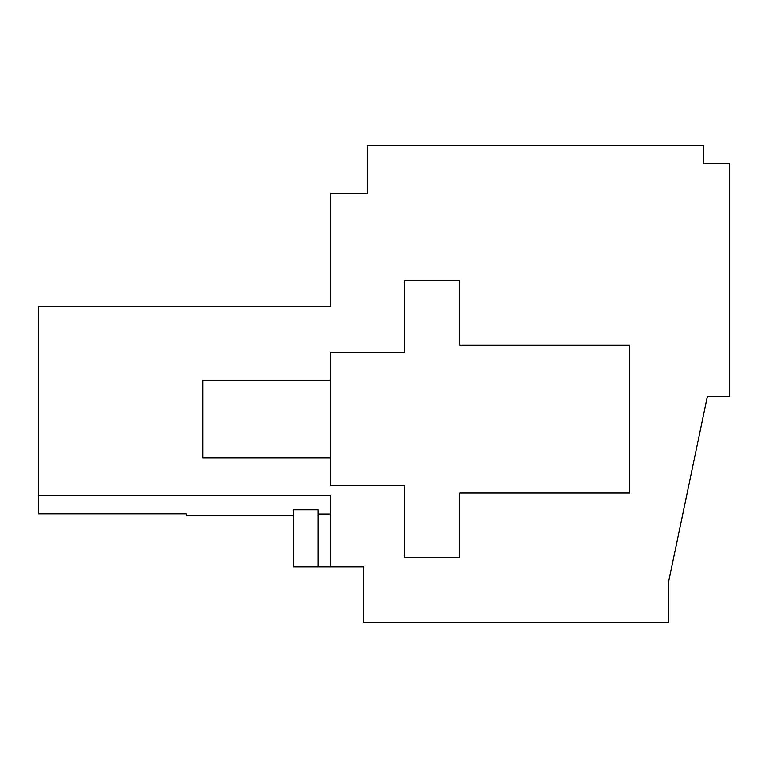 <?xml version="1.0" encoding="UTF-8"?>
<svg xmlns="http://www.w3.org/2000/svg" width="768" height="768" viewBox="0 0 768 768"><rect width="100%" height="100%" fill="white"/><g stroke="black" fill="none" stroke-linecap="round" stroke-linejoin="round"><path stroke-width="1.15" d="M38.4 495.331L38.4 513.802L186.25 513.802L186.25 515.664L293.443 515.664L293.443 509.75L318.048 509.75L318.048 566.966L363.667 566.966L363.667 622.406L668.611 622.406L668.611 581.635L707.424 396.25L729.6 396.25L729.6 163.382L703.728 163.382L703.728 145.594L367.363 145.594L367.363 193.642L330.403 193.642L330.403 306.374L38.4 306.374L38.4 495.331L330.403 495.331L330.403 566.966M293.443 509.75L293.443 566.966L318.048 566.966M330.403 514.032L318.048 514.032M629.798 493.037L629.798 345.187L459.773 345.187L459.773 280.502L404.333 280.502L404.333 352.579L330.403 352.579L330.403 485.645L404.333 485.645L404.333 557.722L459.773 557.722L459.773 493.037L629.798 493.037M330.403 457.93L202.886 457.93L202.886 380.304L330.403 380.304"/></g></svg>
